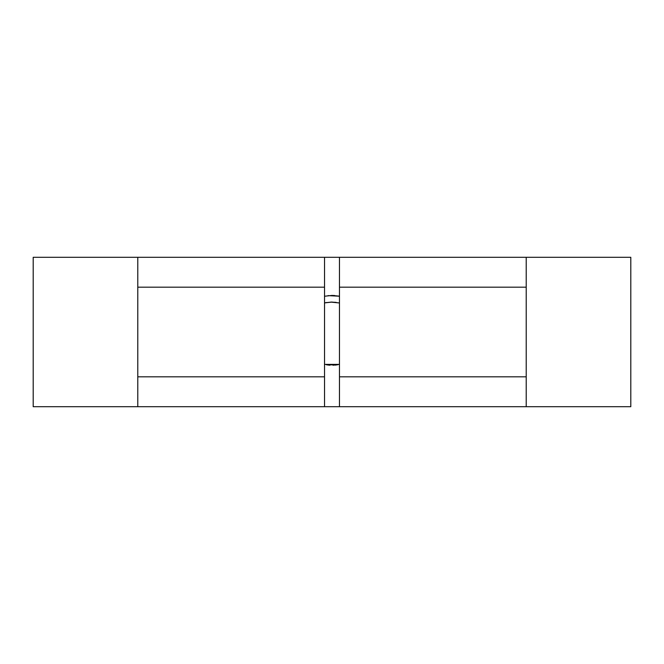 <?xml version="1.0" encoding="UTF-8"?>
<svg xmlns="http://www.w3.org/2000/svg" width="664" height="664" viewBox="0 0 664 664"><rect width="100%" height="100%" fill="white"/><g stroke="black" fill="none" stroke-linecap="round" stroke-linejoin="round"><path stroke-width="1" d="M331.311 302.078L339.47 302.975L331.975 302.078L324.53 302.9M324.53 364.395L339.47 364.395M329.892 365.225L327.568 364.959M338.067 364.685L335.179 365.134M324.53 302.933L326.439 302.51M337.802 364.735L327.286 364.918M325.941 302.676L331.676 302.07M331.037 302.087L336.158 302.369M338.067 364.677L332.963 365.233M330.763 302.095L339.47 302.975M339.47 364.378L326.356 364.785M324.53 302.983L325.41 302.784M339.47 296.169L332 295.422L324.53 296.244M328.082 295.621L339.47 296.21L331.975 295.463M332.033 295.447L334.631 295.522M339.47 406.7L339.47 257.3L630.8 257.3L630.8 406.7L137.78 406.7L137.78 376.82L324.53 376.82L324.53 406.7L33.2 406.7L33.2 257.3L324.53 257.3L324.53 287.18L137.78 287.18L137.78 257.3M324.53 376.82L324.53 287.18M137.78 376.82L137.78 287.18M339.47 376.82L526.22 376.82L526.22 406.7M526.22 376.82L526.22 287.18L339.47 287.18M526.22 257.3L526.22 287.18M339.47 257.3L167.66 257.3"/></g></svg>
